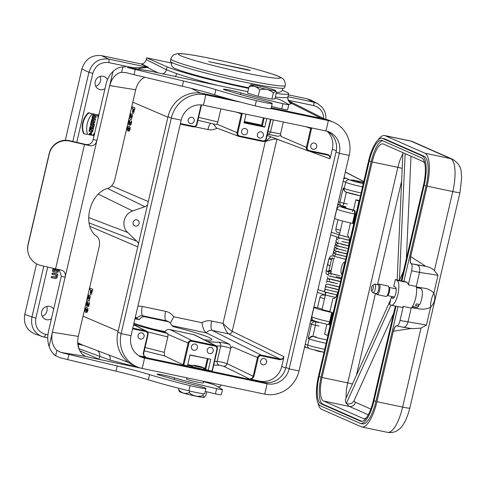 <?xml version="1.0" encoding="UTF-8"?>
<svg xmlns="http://www.w3.org/2000/svg" width="486" height="486" viewBox="0 0 486 486"><rect width="100%" height="100%" fill="white"/><g stroke="black" fill="none" stroke-linecap="round" stroke-linejoin="round"><path stroke-width="0.73" d="M330.687 234.914L339.137 237.757L349.349 240.345L339.131 237.751A1.385 1.148 -71.4 0 1 340.054 235.139L349.003 237.447L342.928 236.008M345.692 259.336L333.894 256.244L345.692 259.324M326.13 273.527L326.063 270.89L328.749 271.249L326.063 270.884L328.761 271.231L326.063 270.89L328.87 258.813L331.446 259.694L328.87 258.813L331.44 259.694L330.122 265.478L327.673 264.949L328.87 258.813L331.44 259.694L330.122 265.478L327.497 264.858L326.063 270.884L328.123 271.297M331.324 270.842L331.057 272.069L328.22 271.018M326.519 292.457L325.11 293.599L325.79 295.124L335.468 297.432L325.79 295.124L317.34 292.28M27.994 244.665L28.079 245.035A17.059 17.016 167.5 0 0 28.036 252.544L27.951 252.179A17.059 17.016 -12.5 0 1 27.994 244.665L49.214 153.479A17.059 17.016 -12.5 0 1 69.686 140.727L84.43 144.129A10.662 0.686 13.1 0 0 85.901 144.464C89.758 145.028 92.182 143.34 93.172 139.391L105.954 84.467A22.386 16.275 99.2 0 1 112.965 71.478L109.793 85.597A17.059 12.399 99.2 0 1 121.585 72.299L126.062 72.639A21.323 1.367 -166.9 0 0 134.033 74.656L182.317 86.192A51.176 3.281 13.1 0 1 214.654 94.825A77.827 4.988 -166.9 0 0 255.186 105.857A13.329 0.857 -166.9 0 0 271.024 108.682L272.233 103.5A13.329 0.857 -166.9 0 1 256.389 100.675A77.827 4.988 -166.9 0 1 215.857 89.643A51.176 3.281 13.1 0 0 183.52 81.01L135.236 69.474A21.323 1.367 -166.9 0 1 127.265 67.457L151.207 71.235A22.386 16.275 99.2 0 1 151.972 71.387L152.75 71.582A6.397 0.413 13.1 0 0 158.229 72.906L247.854 91.72M93.172 139.391L96.902 140.497L112.965 71.478M141.432 368.267L91.915 357.872A6.397 0.413 -166.9 0 1 86.441 356.554L60.957 352.423A21.323 1.367 13.1 0 0 68.927 354.44L67.718 359.622A21.323 1.367 13.1 0 1 59.748 357.605L55.623 355.746A22.386 16.275 99.2 0 1 49.122 346.318L65.069 277.281L61.345 276.176L59.183 269.651M49.013 346.299A22.386 16.275 99.2 0 1 48.557 331.094L61.345 276.176M144.895 77.256A17.059 12.399 -80.8 0 0 135.697 89.789L114.842 179.431A10.662 7.29 -73.4 0 1 107.436 188.507A25.588 17.496 106.6 0 0 89.661 210.292A25.588 17.496 106.6 0 0 96.374 236.044A10.662 7.29 -73.4 0 1 99.168 246.779L78.307 336.415A17.059 12.399 -80.8 0 0 85.67 356.299L86.441 356.554M49.122 346.318L52.403 332.224L78.307 336.415M125.485 67.068L122.843 66.898A22.386 16.275 -80.8 0 0 113.074 71.497M275.082 98.148A21.317 1.367 -166.9 0 1 281.874 100.529L288.714 104.514A6.397 0.413 -166.9 0 1 288.83 104.624A6.397 0.413 -166.9 0 1 282.943 103.676A59.705 3.827 -166.9 0 1 240.886 92.929A9.592 0.614 13.1 0 0 226.039 89.406A9.592 0.614 13.1 0 0 223.402 89.224A9.592 0.614 13.1 0 0 227.071 90.584A72.463 4.647 -166.9 0 1 236.299 93.294A51.176 3.281 13.1 0 0 262.112 100.286A13.329 0.857 -166.9 0 1 272.233 103.5M226.039 89.406L225.844 90.226M240.886 92.929L240.509 94.545M288.83 104.624L287.621 109.806A6.397 0.413 -166.9 0 1 281.74 108.858A59.705 3.827 -166.9 0 1 271.54 106.47M60.957 352.423L56.88 350.351A17.059 12.399 99.2 0 1 52.403 332.224M67.718 359.622L116.002 371.158A51.176 3.281 -166.9 0 1 148.339 379.791A77.827 4.988 13.1 0 0 188.872 390.823A13.329 0.857 13.1 0 0 204.709 393.648L205.918 388.466A13.329 0.857 13.1 0 0 195.797 385.252A51.176 3.281 -166.9 0 1 169.985 378.26A72.463 4.647 13.1 0 0 160.763 375.55A9.592 0.614 -166.9 0 1 157.093 374.19A9.592 0.614 -166.9 0 1 159.724 374.372L159.536 375.192M68.927 354.44L117.211 365.976A51.176 3.281 -166.9 0 1 149.542 374.609A77.827 4.988 13.1 0 0 190.081 385.641A13.329 0.857 13.1 0 0 205.918 388.466M159.724 374.372A9.592 0.614 -166.9 0 1 174.571 377.895L174.195 379.511M205.226 391.437A59.705 3.827 13.1 0 0 215.426 393.824A6.397 0.413 13.1 0 0 221.306 394.772L222.515 389.59A6.397 0.413 13.1 0 0 222.406 389.48L215.559 385.495A21.317 1.367 13.1 0 0 203.5 381.668M174.571 377.895A59.705 3.827 13.1 0 0 216.628 388.642A6.397 0.413 13.1 0 0 222.515 389.59M186.618 378.959A8.633 0.553 13.1 0 0 186.49 379.019A8.633 0.553 13.1 0 0 194.777 381.516A8.633 0.553 13.1 0 0 203.312 382.932A8.633 0.553 13.1 0 0 203.233 382.822M28.036 252.544A17.059 17.016 167.5 0 0 40.83 265.447L55.574 268.849A15.989 1.027 -166.9 0 0 61.248 270.082C64.571 271.042 65.847 273.442 65.069 277.281L96.902 140.497C95.882 144.354 93.646 146.098 90.183 145.733A15.989 1.027 -166.9 0 1 84.515 144.5L69.771 141.098A17.059 17.016 167.5 0 0 49.299 153.849L49.214 153.479M61.248 270.082L61.783 270.222M28.079 245.035L49.299 153.849M350.473 222.934L347.654 235.06A3.195 1.027 101.9 0 0 348.11 236.166A8.317 2.667 101.9 0 1 348.717 245.345L358.99 201.204L355.855 199.819A6.61 0.425 13.1 0 0 358.68 200.378L359.373 200.536M355.248 214.18L354.659 214.053L354.416 210.517A11.725 0.753 13.1 0 1 341.561 207.079A11.725 0.753 13.1 0 1 345.813 207.127L339.24 206.526L337.958 207.176L336.853 208.956A14.926 0.96 13.1 0 0 354.659 214.053L352.484 223.378L353.079 223.505L355.248 214.18L355.011 210.645L353.966 210.219M354.112 210.25L353.401 210.098M324.496 298.732L319.928 297.359L317.516 307.717L322.084 309.09M353.462 210.104L355.855 199.819M325.371 294.984L322.042 309.284A6.61 0.425 13.1 0 0 329.86 311.526L332.801 298.872A3.195 1.027 101.9 0 1 333.572 298.319A3.195 1.027 101.9 0 1 333.639 298.337L333.991 298.416M338.226 291.4L327.74 335.498L324.599 334.113L326.89 324.29M338.013 291.357A8.317 2.667 101.9 0 1 333.815 298.398A8.317 2.667 101.9 0 1 333.639 298.337M329.86 311.526L331.75 312.498A14.926 0.96 -166.9 0 1 313.944 307.401A14.926 0.96 -166.9 0 1 317.54 307.602M328.026 324.533L328.481 324.63L330.17 321.945L332.339 312.62M328.481 324.63L327.959 324.527C318.342 322.248 313.464 320.845 313.318 320.317C312.528 320.45 312.012 319.253 311.775 316.726A14.926 0.96 13.1 0 0 329.575 321.823L331.75 312.498M329.465 325.061L332.357 312.626L329.459 325.061M406.363 258.734L411.016 156.231M403.368 271.613L399.395 280.379L405.148 153.643M390.659 299.668L345.333 399.717A21.323 6.84 -78.1 0 0 346.239 403.623L347.229 403.83C350.363 404.206 352.636 403.167 354.051 400.713L393.684 313.227M346.239 403.623L390.902 305.032M402.918 152.659L397.141 279.942M395.956 287.973L395.592 288.781M392.074 296.539L391.558 297.681M366.644 417.456A21.323 6.84 101.9 0 1 363.613 418.628A21.323 6.84 101.9 0 1 363.17 418.489L323.585 401.035A21.323 6.84 101.9 0 1 322.024 377.494L372.185 161.953A21.323 6.84 101.9 0 1 382.944 143.905A21.323 6.84 101.9 0 1 383.387 144.044L422.972 161.498A21.323 6.84 101.9 0 1 424.837 163.648M361.924 421.368L322.862 404.145A24.519 7.867 101.9 0 1 321.07 377.075L371.225 161.534A24.519 7.867 101.9 0 1 382.652 140.752M401.229 280.799L423.513 185.045A24.519 7.867 -78.1 0 0 421.72 157.974L382.136 140.521A24.519 7.867 -78.1 0 0 381.625 140.357A24.519 7.867 -78.1 0 0 369.251 161.121L319.089 376.656A24.519 7.867 -78.1 0 0 320.888 403.726L360.466 421.18A24.519 7.867 -78.1 0 0 360.977 421.344A24.519 7.867 -78.1 0 0 373.357 400.586L395.355 306.052M401.904 280.944L424.15 185.324A26.651 8.554 -78.1 0 0 422.2 155.903L382.616 138.449A26.651 8.554 -78.1 0 0 382.063 138.273A26.651 8.554 -78.1 0 0 368.613 160.836L318.452 376.377A26.651 8.554 -78.1 0 0 320.402 405.798L359.986 423.251A26.651 8.554 -78.1 0 0 360.539 423.434A26.651 8.554 -78.1 0 0 373.995 400.865L396.023 306.192M403.878 281.358L426.131 185.743A26.651 8.554 -78.1 0 0 424.175 156.316L384.596 138.862A26.651 8.554 -78.1 0 0 384.043 138.686L382.063 138.273M360.539 423.434L362.513 423.847A26.651 8.554 -78.1 0 0 375.97 401.278L398.004 306.605M378.035 139.95A29.853 9.58 101.9 0 1 384.699 135.558A29.853 9.58 101.9 0 1 385.319 135.758L424.898 153.205A29.853 9.58 101.9 0 1 427.085 186.162L410.688 256.626A6.397 2.053 -78.1 0 0 411.144 263.685A6.397 2.053 101.9 0 1 411.606 270.745L408.331 284.808A12.794 4.107 -78.1 0 0 406.818 282.342L405.221 281.637L395.337 279.565L393.745 286.406L395.343 287.105A5.759 1.847 101.9 0 1 395.804 293.271A5.759 1.847 101.9 0 1 392.858 298.337A5.759 1.847 101.9 0 1 392.737 298.301L391.139 297.596L393.575 298.106M391.139 297.596L389.553 304.436L391.145 305.135A12.794 4.107 -78.1 0 0 391.412 305.226A12.794 4.107 -78.1 0 0 397.967 293.969A12.794 4.107 -78.1 0 0 396.934 280.27L395.337 279.565M352.484 223.378A14.926 0.96 -166.9 0 1 334.684 218.281L336.853 208.956M391.412 305.226L401.296 307.298A12.794 4.107 -78.1 0 0 403.301 306.417L400.033 320.481A6.397 2.053 101.9 0 1 396.801 325.899A6.397 2.053 101.9 0 1 396.679 325.857A6.397 2.053 -78.1 0 0 396.54 325.82A6.397 2.053 -78.1 0 0 393.326 331.239L376.929 401.703A29.853 9.58 101.9 0 1 361.857 426.975A29.853 9.58 101.9 0 1 361.238 426.775L321.659 409.321A29.853 9.58 101.9 0 1 317.947 402.821M416.344 286.94L425.341 288.38C428.944 289.176 431.781 290.762 433.852 293.137A10.662 3.42 -78.1 0 0 430.578 307.213C427.285 308.932 423.622 309.509 419.582 308.932L411.581 307.674M403.301 306.417L411.211 308.075L407.936 322.139C406.958 325.577 405.421 327.285 403.331 327.266L396.801 325.899M408.331 284.808L416.241 286.467L419.509 272.403L411.606 270.745M410.688 256.626L425.724 266.304C429.442 267.13 432.333 268.539 434.399 270.538L438.001 275.301L419.509 272.403C420.177 268.564 419.491 266.097 417.456 265.004L425.724 266.304L411.144 263.685M410.84 256.723A6.33 2.029 -78.1 0 0 411.302 263.716L417.456 265.004M438.001 275.301L433.852 293.137C435.827 298.197 434.733 302.893 430.578 307.213L426.429 325.043L421.004 328.111L412.414 328.688L403.331 327.266M344.811 262.13L341.919 274.566A6.397 2.053 101.9 0 1 341.403 267.719A6.397 2.053 101.9 0 1 344.677 262.088A6.397 2.053 101.9 0 1 344.811 262.13L344.677 262.088M330.17 321.945L329.575 321.823C329.101 323.633 328.542 324.527 327.892 324.508L327.959 324.527M411.156 328.493L393.326 331.239M396.612 325.833A6.33 2.029 -78.1 0 0 393.508 331.209M411.211 308.075A12.794 4.107 -78.1 0 0 415.658 298.125A12.794 4.107 -78.1 0 0 416.241 286.467M327.042 292.718L326.07 292.226M325.11 293.599L325.881 295.148M340.51 281.582L337.576 281.066M329.077 279.061L329.283 279.42M339.258 286.971L336.324 286.448M338.633 289.662L335.698 289.146M341.342 278.01L336.227 276.595M331.033 270.641L329.004 270.824M331.057 272.069L330.759 273.272M330.529 273.077L328.135 273.904L330.529 273.077M334.192 258.54L334.368 257.841M339.277 237.794L338.724 237.836M338.56 237.235A1.385 1.148 -71.4 0 1 340.024 235.133M345.88 245.387L348.802 245.965M334.483 255.818L335.389 255.035M346.992 253.741L344.07 253.163M349.902 240.254L347.192 239.732M314.995 350.23L319.016 351.457L323.19 352.083M362.507 182.068L354.543 180.3L358.565 181.515L362.507 182.068M412.517 306.387L416.775 307.28A9.592 3.08 -78.1 0 0 418.762 306.071L415.402 305.366A9.592 3.08 -78.1 0 0 416.356 303.847L419.716 304.552A9.592 3.08 -78.1 0 0 422.304 294.583A9.592 3.08 -78.1 0 0 420.718 288.496L416.453 287.603M418.646 304.327L418.762 306.071M376.073 293.508L376.431 294.133A5.328 1.713 -78.1 0 0 376.936 294.559L385.927 296.448A5.328 1.713 -78.1 0 0 386.558 296.26L387.749 295.379A4.155 1.337 -78.1 0 0 389.414 291.734A4.155 1.337 -78.1 0 0 389.359 287.724L388.624 286.442A5.328 1.713 -78.1 0 0 388.12 286.011L379.129 284.128A5.328 1.713 -78.1 0 0 378.497 284.316L377.914 284.741M386.558 296.26A5.328 1.713 -78.1 0 0 388.697 291.582A5.328 1.713 -78.1 0 0 388.624 286.442M376.936 294.559A5.328 1.713 -78.1 0 0 379.706 289.692A5.328 1.713 -78.1 0 0 379.129 284.128M371.468 290.628L372.537 292.493A4.477 1.44 -78.1 0 0 372.962 292.851L376.322 293.556A4.477 1.44 -78.1 0 0 378.649 289.474A4.477 1.44 -78.1 0 0 378.163 284.796L374.797 284.091A4.477 1.44 -78.1 0 0 374.269 284.249L372.537 285.525A2.77 0.887 -78.1 0 0 372.155 285.975A2.77 0.887 -78.1 0 0 371.468 290.628A2.77 0.887 -78.1 0 0 373.169 288.326A2.77 0.887 -78.1 0 0 372.537 285.525M372.962 292.851A4.477 1.44 -78.1 0 0 375.289 288.769A4.477 1.44 -78.1 0 0 374.797 284.091M251.554 379.372L259.937 381.133A18.924 17.885 113.8 0 0 281.759 366.42L283.557 358.717L280.185 359.774L261.225 355.795A2.57 2.43 113.8 0 0 258.26 357.793L253.886 376.589L251.554 379.372M251.548 379.372L249.415 378.867C251.262 379.062 252.489 378.23 253.103 376.383L257.477 357.587L232.156 346.725L231.767 347.083M217.37 349.197L212.03 371.073L216.975 349.13A2.57 2.43 113.8 0 0 215.17 346.129L191.849 341.239A2.57 2.43 113.8 0 0 188.89 343.231L183.787 365.15L187.456 365.922L190.008 354.938L210.76 359.294L208.208 370.277L211.872 371.043M208.208 370.277L203.938 368.692M183.787 365.15L164.56 355.91L144.263 350.831M143.625 353.431L144.087 355.946L145.873 357.137L144.111 356.821L143.224 353.365L147.598 334.568A2.57 2.43 113.8 0 0 145.8 331.573L132.635 328.809M138.747 355.697L144.105 356.821M203.537 369.688L204.223 369.16A6.397 0.413 -166.9 0 1 204.223 369.16A6.397 0.413 -166.9 0 1 197.899 368.109A6.397 0.413 -166.9 0 1 191.757 366.262A6.397 0.413 -166.9 0 1 191.782 366.237L193.313 365.29A5.115 0.328 -166.9 0 1 197.699 366.001A5.115 0.328 -166.9 0 1 203.02 367.465A5.115 0.328 -166.9 0 1 203.257 367.604A5.115 0.328 -166.9 0 1 198.203 366.79A5.115 0.328 -166.9 0 1 193.313 365.29M191.757 366.262L191.672 366.644L194.801 367.859M228.414 98.852L202.486 93.409A29.853 28.206 113.8 0 0 168.065 116.616L117.91 332.157A29.853 28.206 113.8 0 0 133.535 365.278L136.785 366.711A29.853 28.206 -66.2 0 1 121.16 333.59L171.315 118.049A29.853 28.206 -66.2 0 1 205.736 94.843L240.892 102.224M147.544 204.946A6.397 6.045 -66.2 0 1 144.913 206.696L107.57 188.471M89.059 222.91L136.876 241.214L127.666 232.472A12.794 12.089 -66.2 0 1 132.678 210.936L144.913 206.696M136.876 241.214A6.397 6.045 -66.2 0 1 138.492 243.857M136.827 219.842A3.195 3.019 113.8 0 0 134.81 225.875A3.195 3.019 113.8 0 0 138.978 223.876A3.195 3.019 113.8 0 0 136.827 219.842M306.447 347.533L304.57 347.138M305.263 344.161L307.76 345.084A3.195 3.007 110.3 0 0 309.594 348.699L306.247 347.46L304.783 346.239M310.627 321.118L312.917 320.663L315.195 321.775A3.195 3.001 116.1 0 0 311.508 324.259L310.062 323.555M310.943 319.752L312.917 320.663M312.541 320.584L310.894 319.964M337.667 204.922L339.599 205.056M338.42 201.684L339.902 202.231A3.195 3.007 110.3 0 0 341.737 205.845L339.404 204.983L337.934 203.768M343.784 178.648L346.075 178.186L349.331 179.777C352.362 181.017 357.028 182.274 363.328 183.544M343.991 177.748L346.075 178.186M65.294 140.302L81.903 68.909C85.202 59.061 91.757 54.639 101.574 55.647L140.995 63.921A2.132 2.017 113.8 0 0 141.699 63.939L148.345 67.287L141.493 68.089L137.769 69.061M289.152 101.386L292.043 103.609L288.465 104.369M77.717 342.648L81.885 344.781L128.675 362.495M311.666 127.946L307.188 147.537A2.57 2.43 113.8 0 0 308.987 150.539L327.953 154.518L330.535 156.826L332.327 149.123A18.924 17.885 -66.2 0 0 327.151 131.244M330.535 156.832L329.86 158.788C330.128 157.075 329.52 155.872 328.026 155.174L308.677 151.079L308.987 150.539M280.185 359.774L280.143 359.069L228.529 333.833L212.242 330.419L261.182 355.09L280.143 359.069C281.989 359.263 283.216 358.431 283.83 356.584L283.557 358.711M248.632 88.373A63.97 4.101 -166.9 0 1 167.099 66.843L146.675 57.834L171.758 63.101M282.366 90.262L285.689 91.726A63.97 4.101 -166.9 0 1 288.696 93.78A63.97 4.101 -166.9 0 1 276.2 93.355M282.445 88.3L282.5 89.831L281.898 91.04L279.632 92.225A55.416 3.554 -166.9 0 1 276.285 92.237M248.771 87.79A55.416 3.554 -166.9 0 1 242.988 86.599A55.416 3.554 -166.9 0 1 172.913 67.39L171.406 65.331L171.394 63.976L172.123 62.627M180.403 123.553L193.562 126.311A2.57 2.43 113.8 0 0 196.526 124.313L201.107 104.891M190.482 123.535A3.195 3.019 -66.2 0 1 188.325 119.501A3.195 3.019 -66.2 0 1 192.492 117.503A3.195 3.019 -66.2 0 1 190.482 123.535M92.668 131.9L89.005 131.153L89.315 129.817L91.01 129.404L89.485 129.088L89.74 128.006L93.148 128.717L93.081 130.133L91.076 130.619L92.881 131.001L92.668 131.9L89.43 131.22L89.71 130.035L91.751 129.537L89.91 129.155L90.123 128.255L93.361 128.93M91.447 130.527L92.881 131.001M94.412 124.416L93.257 124.003L93.087 124.738L90.621 124.222L90.36 125.339L92.832 125.856L92.656 126.591L93.853 126.822L94.412 124.416L93.646 124.252L93.476 124.987L91.004 124.471L90.785 125.406L93.257 125.923L93.087 126.658L93.853 126.822M94.005 135.825L92.571 135.521A21.603 20.412 113.8 0 0 94.752 132.605M98.117 118.147A21.603 20.412 113.8 0 0 97.431 114.623L98.865 114.927M96.665 114.726L93.045 113.797L92.783 114.915L94.059 115.188L93.865 116.02L92.589 115.753L92.328 116.871L95.991 117.618L96.21 116.683L95.031 116.433L95.268 115.419L96.447 115.668L96.665 114.726L93.427 114.046L93.209 114.988L94.484 115.255L94.248 116.269L92.972 116.002L92.753 116.938L95.991 117.618M96.21 116.683L95.068 116.269M90.457 132.939L90.548 134.98L91.824 135.223L91.344 132.077L88.416 134.567L90.414 134.962L90.627 134.027L89.661 133.656M88.416 134.567L90.414 134.962M90.548 134.98L91.824 135.223M55.756 278.527L51.601 277.804L51.133 276.99L51.917 276.431L55.775 277.069L56.358 275.258L52.385 274.426L51.917 273.612L52.701 273.059L57.299 274.025L57.767 274.839L57.299 274.025L57.822 274.432L57.378 277.02L56.595 278.217L55.301 278.496L51.85 277.773L51.48 277.111L52.111 276.662L56.066 277.275L56.734 275.258L52.64 274.396L52.263 273.733L52.895 273.284L57.494 274.25M56.358 271.042L57.178 271.042L57.737 269.335M57.16 272.5L53.004 271.771L52.537 270.957L53.223 268.308M91.18 123.693L90.742 123.687L91.034 122.442L92.255 122.041L91.18 121.816L91.435 120.698L95.062 121.628L93.567 123.942L92.717 123.237L91.18 123.693L91.423 122.66L92.68 122.114L91.605 121.883L91.824 120.947L95.062 121.628M93.567 123.942L92.395 123.335M95.657 119.064L92.297 116.992L92.042 118.11L92.528 118.39L91.465 120.583L95.408 120.133L95.657 119.064L92.674 117.272L92.704 119.532L92.14 119.592L91.897 120.619M92.316 113.724L88.422 112.74A18.261 17.253 113.8 0 0 83.562 133.644L87.492 134.452A21.554 20.369 -66.2 0 1 92.316 113.724L88.768 112.977A18.164 17.168 113.8 0 0 83.944 133.705L87.492 134.452M93.743 127.289L90.117 126.36L89.861 127.478L93.525 128.225L93.743 127.289L90.505 126.615L90.287 127.545L93.525 128.225M107.485 79.71A6.877 6.5 113.8 0 0 104.514 76.739A6.877 6.5 113.8 0 0 95.645 80.342A6.877 6.5 113.8 0 0 98.968 89.321A6.877 6.5 113.8 0 0 100.037 89.649A6.877 6.5 113.8 0 0 104.982 88.652M53.654 309.211A6.877 6.5 113.8 0 0 50.981 306.788A6.877 6.5 113.8 0 0 42.112 310.39A6.877 6.5 113.8 0 0 45.435 319.369A6.877 6.5 113.8 0 0 46.504 319.697A6.877 6.5 113.8 0 0 51.449 318.695M362.55 186.873C354.719 185.209 349.088 183.672 345.643 182.268L344.197 188.495A13.116 0.838 13.1 0 0 361.141 192.942M326.149 343.298A13.116 0.838 -166.9 0 1 309.205 338.851L307.76 345.084C311.247 346.281 316.908 347.703 324.739 349.361M362.678 182.159L363.583 182.438M363.37 183.35C356.189 181.904 352.077 180.78 351.026 179.978L354.78 180.27M78.951 348.857L78.143 344.252M99.527 359.47A63.97 4.101 -166.9 0 1 99.053 359.269L79.826 350.789M141.699 63.939C144.063 63.447 145.581 61.995 146.262 59.584L146.675 57.834M242.289 113.384L237.812 132.982A2.57 2.43 113.8 0 0 239.616 135.977L239.294 136.517A3.208 3.031 -66.2 0 1 238.857 136.39L216.343 127.867L213.257 123.93M220.893 108.894L217.868 121.907L216.92 124.143L216.155 124.586L197.911 120.285L216.155 124.586M204.175 339.769C209.035 340.309 211.574 340.236 211.805 339.55C212.607 337.879 194.698 331.902 172.882 326.568L169.486 322.212L168.028 321.677L144.707 316.787C142.574 316.501 140.806 317.425 139.397 319.539L135.163 317.935M133.686 324.284L134.914 324.642C144.409 327.558 155.289 330.48 167.561 333.414A20749.478 1672.387 -166.6 0 1 164.718 332.017C165.939 329.97 167.737 329.156 170.1 329.587L194.315 334.781L215.839 345.674A3.208 3.031 -66.2 0 1 217.376 349.173L215.839 345.674A3.208 3.031 -66.2 0 0 215.128 345.425L193.422 334.483M167.561 333.414L167.992 334.398L167.822 336.962L147.343 331.792M139.397 319.539L134.95 318.871M133.917 323.305C141.876 326.027 152.148 328.931 164.718 332.017M207.224 341.318C212.607 342.065 216.343 342.351 218.445 342.174C220.456 342.217 224.137 342.928 229.477 344.307L206.258 332.855C204.254 331.385 202.802 327.989 201.909 322.674A14.629 13.821 -66.2 0 1 211.665 321.021L223.007 323.403C227.162 327.558 230.236 330.207 232.217 331.349L283.83 356.584M193.683 350.272A3.195 3.019 113.8 0 0 195.7 344.24A3.195 3.019 113.8 0 0 191.642 345.947A3.195 3.019 113.8 0 0 193.683 350.272M209.496 353.589A3.195 3.019 113.8 0 0 211.513 347.557A3.195 3.019 113.8 0 0 207.455 349.264A3.195 3.019 113.8 0 0 209.496 353.589M262.859 364.792A3.195 3.019 113.8 0 0 264.876 358.753A3.195 3.019 113.8 0 0 260.709 360.758A3.195 3.019 113.8 0 0 262.859 364.792M239.616 135.977L262.938 140.873A2.57 2.43 113.8 0 0 265.903 138.875L270.538 119.313M266.79 118.523L264.779 127.174L262.319 125.971L261.681 125.139L263.388 117.812M246.038 114.167L244.027 122.818L264.779 127.174M243.844 134.737A3.195 3.019 113.8 0 0 245.855 128.699A3.195 3.019 113.8 0 0 241.803 130.406A3.195 3.019 113.8 0 0 243.844 134.737M259.658 138.054A3.195 3.019 113.8 0 0 261.668 132.016A3.195 3.019 113.8 0 0 257.61 133.723A3.195 3.019 113.8 0 0 259.658 138.054M313.02 149.251A3.195 3.019 113.8 0 0 315.031 143.218A3.195 3.019 113.8 0 0 310.864 145.217A3.195 3.019 113.8 0 0 313.02 149.251M140.32 339.076A3.195 3.019 113.8 0 0 142.337 333.038A3.195 3.019 113.8 0 0 138.164 335.042A3.195 3.019 113.8 0 0 140.32 339.076M268.053 131.548L280.55 133.936L281.084 136.469L306.405 147.331L310.87 127.775M280.823 135.454L277.949 136.323L267.671 134.172M214.563 361.408L217.151 361.365C220.28 361.73 223.596 362.495 227.09 363.662L253.886 376.589M229.477 344.313C230 343.912 230.522 349.495 232.156 346.725L230.643 348.377C227.181 347.095 223.87 346.311 220.723 346.026L216.27 345.947M145.035 347.502L164.238 352.35L167.822 336.962M164.238 352.35L164.56 355.91M47.737 267.039L35.83 318.196C34.706 326.525 37.944 331.914 45.544 334.362A3.195 1.027 101.9 0 1 43.928 337.071A3.195 1.027 101.9 0 1 43.88 337.059L34.53 333.773C26.596 330.055 23.334 323.633 24.756 314.503L36.547 263.831M288.447 94.867L307.128 98.792L311.01 100.171L318.063 103.846M100.092 76.399A7.102 6.707 -66.2 0 1 95.736 86.289M46.559 306.447A7.102 6.707 -66.2 0 1 42.203 316.331M146.262 59.584L166.425 69.759L176.71 73.629C187.298 77.28 200.931 81.198 217.619 85.372M275.349 96.993C283.04 97.929 287.232 97.917 287.931 96.969L288.696 93.78M206.811 381.996L203.555 381.437M139.525 367.744L110.049 360.09L78.981 348.717M220.936 384.961L220.644 386.212A63.97 4.101 -166.9 0 1 217.71 386.747M198.586 117.375L217.868 121.907M55.191 268.612L54.377 269.183L54.019 270.738L55.307 271.006L55.556 268.843M54.061 270.562L55.307 271.006M54.991 270.757L55.264 268.886L55.598 268.916M56.741 269.116L56.315 271.218L57.47 271.243L58.089 269.414M59.098 269.633L57.998 272.184L56.704 272.47L53.253 271.741L52.883 271.085L53.594 268.394M57.056 272.518L56.449 272.494M55.264 268.886L54.936 268.637M55.653 278.551L55.052 278.527M56.358 275.258L56.734 275.258M90.627 134.027L89.649 133.82L90.627 132.945L91.004 135.053M91.611 132.295L88.817 134.628M93.427 122.265L94.126 122.411L93.427 122.265L93.5 122.855M94.126 122.411L93.421 122.29M91.435 120.698L91.824 120.947M91.034 122.442L91.423 122.66M92.231 122.15L92.619 122.369M92.255 122.041L92.68 122.114M91.18 121.816L91.605 121.883M93.166 122.235L93.695 122.344M93.598 118.851L94.509 119.349L93.464 119.447L93.598 118.851M93.573 118.973L94.509 119.349M93.877 119.143L93.525 119.173M92.297 116.992L92.674 117.272M92.042 118.11L92.462 118.201M92.528 118.39L92.948 118.481M92.316 119.301L92.704 119.532M91.745 119.368L92.14 119.592M93.045 113.797L93.427 114.046M92.783 114.915L93.209 114.988M94.059 115.188L94.484 115.255M93.865 116.02L94.248 116.269M92.589 115.753L92.972 116.002M92.328 116.871L92.753 116.938M95.268 115.419L96.447 115.668M88.422 112.74L88.768 112.977M83.562 133.644L83.944 133.705M97.431 114.623L98.828 115.085M94.005 135.807L93.057 135.606A21.694 20.497 113.8 0 0 94.472 133.802M92.571 135.521L93.057 135.606M98.36 117.09A21.694 20.497 113.8 0 0 97.88 114.89M93.257 124.003L93.646 124.252M93.087 124.738L93.476 124.987M90.621 124.222L91.004 124.471M90.36 125.339L90.785 125.406M92.832 125.856L93.257 125.923M92.656 126.591L93.087 126.658M90.117 126.36L90.505 126.615M89.861 127.478L90.287 127.545M89.74 128.006L90.123 128.255M89.005 131.153L89.43 131.22M89.315 129.817L89.71 130.035M91.01 129.404L91.751 129.537M89.485 129.088L89.91 129.155M285.106 142.198L276.941 139.172C274.79 138.741 270.915 139.543 265.32 141.584L270.884 136.815M276.953 139.111A3.195 3.007 110.3 0 1 276.941 139.172L232.217 331.349A3.195 3.001 116.1 0 1 228.529 333.833C226.798 332.527 224.957 329.046 223.007 323.403L265.32 141.584L264.135 141.335M170.513 322.856L173.727 316.757L201.909 322.674M135.436 316.775L136.882 318.3A6.099 5.765 113.8 0 1 142.872 315.857L144.707 316.787M249.415 378.867L223.402 366.152A3.195 3.001 116.1 0 0 227.09 363.662L230.643 348.377M266.298 138.941A3.208 3.031 -66.2 0 1 262.622 141.414L238.857 136.39A3.208 3.031 -66.2 0 1 237.034 132.775L241.493 113.214M201.526 104.927L201.332 105.577L200.9 105.517M270.939 119.398L266.334 138.935L265.903 138.875M288.01 96.732L313.47 102.072L317.352 103.457L321.866 106.975L323.567 109.271L325.116 112.576L325.802 115.376L325.966 119.343M47.762 337.879L41.705 336.433C33.777 332.716 30.515 326.294 31.924 317.164L43.801 266.134M72.815 141.45L88.902 72.329C92.206 62.487 98.761 58.065 108.566 59.067L147.635 67.268L140.995 63.921M316.447 337.114L312.893 336.367A9.914 0.638 13.1 0 0 326.926 339.963M319.016 326.057L315.414 325.298L312.893 336.367M312.838 336.355L308.209 338.426L311.508 324.259L315.414 325.298A3.195 1.027 101.9 0 0 315.195 321.775L318.95 322.564M346.372 192.249L343.809 203.27L339.902 202.231L343.201 188.07L344.058 190.469L345.88 192.049A3.195 3.001 113.2 0 0 345.965 192.085M342.247 205.985L345.904 206.75L342.193 205.979A3.195 3.195 0 0 1 341.737 205.845L341.737 205.845A3.195 3.007 110.3 0 0 342.144 205.961A3.195 1.027 101.9 0 0 342.193 205.979A3.195 1.027 101.9 0 0 343.809 203.27L347.417 204.029M110.049 360.09A5.546 4.301 106.1 0 0 108.967 355.029M83.464 345.376L82.839 345.236M176.71 73.629A5.546 4.289 -70.9 0 1 175.27 76.484M287.931 96.969A5.546 5.522 -148.4 0 0 292.043 103.609L321.246 118.335M288.271 100.049L288.757 100.365A34.998 33.072 -66.2 0 1 289.656 101.319M133.869 68.429A2.132 0.51 69 0 1 133.644 67.809L147.635 67.268A2.132 2.011 116.7 0 0 148.345 67.287M82.972 345.267L83.228 345.339A2.132 2.017 -69.2 0 0 82.978 345.26L77.839 344.191L82.942 345.254L77.772 343.481M147.124 67.347A2.132 1.379 -88.4 0 0 147.495 67.536L158.096 72.882M288.55 100.59A2.132 0.656 135.4 0 1 288.757 100.365L313.683 105.596A3.195 1.027 -78.1 0 0 313.47 102.072L307.128 98.792M207.552 358.619L189.965 355.126M203.44 367.89L205.11 368.242L205.742 369.074L208.148 358.741M164.93 331.634A44.779 2.873 13.1 0 0 152.993 329.016M251.39 85.25A12.685 0.814 13.1 0 0 265.368 89.053A12.685 0.814 13.1 0 0 275.489 90.536A12.685 0.814 13.1 0 0 263.333 86.927A12.685 0.814 13.1 0 0 250.825 84.801A12.685 0.814 13.1 0 0 251.39 85.25M273.351 92.875L271.893 99.132L274.912 98.883L276.37 92.619L275.902 91.198L273.351 92.875C269.39 89.321 264.827 88.367 259.658 90.001C256.705 86.362 253.145 85.323 248.984 86.873L250.825 84.801M271.893 99.132L258.2 96.258L259.658 90.001M258.2 96.258L247.526 93.136L248.984 86.873M204.351 397.202L204.09 397.366A12.685 0.814 -166.9 0 1 193.209 395.61A12.685 0.814 -166.9 0 1 180.008 391.977A12.685 0.814 -166.9 0 1 179.425 391.625L178.55 389.547C181.503 393.18 185.063 394.219 189.224 392.67C193.185 396.224 197.747 397.177 202.917 395.543L204.351 397.202L205.936 395.294L206.744 391.801M178.842 388.296L178.55 389.547M189.613 391.005L189.224 392.67M203.342 393.709L202.917 395.543M248.692 70.221L250.351 70.452L247.228 69.577L208.615 61.588L248.692 70.221M170.926 58.946L170.392 61.23A58.636 3.76 13.1 0 0 226.652 78.179A58.636 3.76 13.1 0 0 284.614 87.808L285.142 85.53C286.035 83.987 283.781 78.434 282.706 78.665L280.422 77.201C276.85 75.452 270.502 73.283 261.359 70.707C246.882 66.618 230.996 62.743 213.706 59.079C198.744 55.945 187.912 54.128 181.223 53.63L177.311 53.66L174.328 54.553C174.097 53.958 170.361 58.417 170.926 58.946A58.636 3.76 13.1 0 0 227.181 75.901A58.636 3.76 13.1 0 0 285.142 85.53M271.054 108.554L328.275 120.558A29.853 28.206 -66.2 0 1 333.566 122.259A29.853 28.206 -66.2 0 1 349.197 155.38L299.036 370.921A29.853 28.206 -66.2 0 1 264.615 394.128L142.076 368.412A29.853 28.206 -66.2 0 1 136.785 366.711M139.5 356.153A19.191 18.134 113.8 0 0 141.238 356.615L263.776 382.336A19.191 18.134 113.8 0 0 285.908 367.416L336.063 151.875A19.191 18.134 113.8 0 0 327.607 131.384M142.076 368.412A31.985 10.261 -78.1 0 0 144.488 358.048A19.191 18.134 -66.2 0 1 141.086 356.955A19.191 18.134 -66.2 0 1 131.038 335.662L181.199 120.127A19.191 18.134 -66.2 0 1 203.324 105.207L325.863 130.922A19.191 18.134 -66.2 0 1 329.265 132.016A19.191 18.134 -66.2 0 1 339.313 153.309L289.158 368.85A19.191 18.134 -66.2 0 1 267.027 383.764L144.488 358.048L141.238 356.615M333.566 122.259L330.316 120.826A29.853 28.206 113.8 0 0 325.025 119.131L271.224 107.837M328.749 271.249L331.446 259.694L328.749 271.249L328.755 272.859M86.551 310.159L86.32 308.975L85.858 309.132L85.506 310.518L86.265 310.815L86.551 310.159M85.141 309.552L85.888 307.826L87.097 307.547L87.984 308.762L87.857 310.87L86.69 312.705L87.48 309.776L86.964 309.114L86.277 311.969L85.493 312.34L84.989 311.38L85.141 309.552M86.532 303.568L87.134 301.982L87.863 301.442L86.909 304.54L87.541 304.825L87.936 303.495L88.385 305.172L88.659 305.038L89.12 302.098L89.467 303.556L88.652 306.289L88.081 306.623L87.772 305.305L86.8 306.441L86.362 305.463L86.532 303.568M89.655 297.232L89.296 296.709L88.762 296.843L88.373 298.556L88.725 299.103L89.254 298.951L89.655 297.232M87.826 295.294L88.446 294.941L87.535 298.495L88.045 298.781L88.106 297.031L88.841 295.445L89.606 295.227L90.202 296.205L90.086 297.942L89.381 299.455L89.345 300.913L87.595 300.16L86.951 299.261M91.605 292.457L92.048 290.652L91.283 290.324L90.882 292.882L91.35 293.009L91.605 292.457M90.275 292.687L90.827 290.13L89.813 289.692L90.165 288.186L92.856 289.34L91.319 294.492L90.694 294.698L90.335 294.273L90.275 292.687M128.754 128.814L128.523 127.636L128.055 127.788L127.709 129.173L128.468 129.476L128.754 128.814M127.338 128.207L128.091 126.488L129.294 126.202L130.187 127.417L130.054 129.531L128.893 131.36L129.683 128.432L129.161 127.775L128.48 130.631L127.697 130.995L127.186 130.041L127.338 128.207M128.729 122.229L129.331 120.637L130.06 120.103L129.112 123.201L129.738 123.487L130.133 122.15L130.856 123.699L131.323 120.759L131.663 122.211L130.856 124.945L130.284 125.279L129.969 123.96L129.003 125.096L128.565 124.124L128.729 122.229M131.858 115.887L131.493 115.364L130.965 115.504L130.57 117.211L130.922 117.764L131.451 117.606L131.858 115.887M130.023 113.955L130.649 113.596L129.738 117.15L130.242 117.442L130.303 115.686L131.038 114.101L131.809 113.888L132.405 114.86L132.283 116.597L131.584 118.116L131.542 119.568L129.792 118.821L129.155 117.922M133.808 111.112L134.245 109.307L133.486 108.979L133.079 111.543L133.547 111.665L133.808 111.112M132.471 111.349L133.024 108.785L132.01 108.348L132.362 106.841L135.053 107.995L133.522 113.147L132.897 113.359L132.538 112.928L132.471 111.349M135.697 89.789L109.793 85.597M122.843 66.898L121.585 72.299M215.857 89.643L214.654 94.825M256.389 100.675L255.186 105.857M282.943 103.676L281.74 108.858M135.236 69.474L134.033 74.656M183.52 81.01L182.317 86.192M152.75 71.582L127.265 67.457M56.88 350.351L55.623 355.746M190.081 385.641L188.872 390.823M149.542 374.609L148.339 379.791M216.628 388.642L215.426 393.824M117.211 365.976L116.002 371.158M55.574 268.849L84.515 144.5M90.183 145.733L85.901 144.464M69.686 140.727L69.771 141.098M339.738 233.256L336.792 232.053L335.923 230.716L335.838 228.967L340.413 230.34M353.516 210.122A8.742 0.559 -166.9 0 1 344.653 207.777A8.742 0.559 -166.9 0 1 345.759 207.376M352.435 211.598L352.654 210.62M325.268 295.421L324.284 295.02A3.195 2.084 -80.1 0 0 324.113 294.978L325.322 295.196M370.818 409.072L355.424 402.28A15.989 5.133 101.9 0 1 354.051 400.713M347.229 403.83A21.323 6.84 -78.1 0 0 349.282 406.424L368.267 414.795M323.585 401.035L349.282 406.424A5.328 5.036 113.8 0 0 355.424 402.28M352.441 384.031A5.328 0.34 13.1 0 0 347.721 382.889A21.323 6.84 -78.1 0 0 346.154 397.913M402.858 154.007A21.323 6.84 -78.1 0 0 397.876 167.348L347.721 382.889L322.024 377.494M372.185 161.953L397.876 167.348A5.328 0.34 -166.9 0 1 402.208 168.387M356.457 375.162L375.49 293.386M377.519 284.662L401.63 181.041M364.075 418.677L363.17 418.489M360.466 421.18L361.511 421.398M320.888 403.726L322.862 404.145M319.089 376.656L321.07 377.075M369.251 161.121L371.225 161.534M424.175 156.316L422.2 155.903M426.131 185.743L424.15 185.324M375.97 401.278L373.995 400.865M382.616 138.449L384.596 138.862M406.818 282.342L396.934 280.27M354.416 210.517L355.011 210.645M324.284 295.02A11.725 0.753 -166.9 0 1 325.316 295.209M421.004 328.111L402.621 407.092A10.662 0.686 13.1 0 0 409.813 408.1C406.812 419.521 402.955 426.793 398.228 429.916C397.627 430.323 394.353 433.275 387.555 432.37A29.853 9.58 -78.1 0 0 402.621 407.092L376.929 401.703M400.033 320.481L426.429 325.043M411.873 307.316L419.582 308.932M434.399 270.538L452.782 191.557A29.853 9.58 -78.1 0 0 450.595 158.6L411.01 141.147L385.319 135.758M412.9 141.754L410.391 140.946A29.853 9.58 -78.1 0 1 411.01 141.147A10.662 10.072 -66.2 0 1 412.9 141.754L452.484 159.208A10.662 10.072 -66.2 0 0 450.595 158.6L424.898 153.205M427.085 186.162L452.782 191.557A10.662 0.686 13.1 0 0 459.969 192.565L409.813 408.1M261.28 381.808L259.937 381.133M223.402 366.152L219.429 365.223L213.712 365.065M191.897 366.165L187.608 365.265M144.512 356.432L145.873 357.137M167.925 117.229L132.818 102.169M111.592 185.828L148.297 201.575M191.332 88.403L200.615 93.087M137.757 246.864L89.801 226.288M83.021 316.149L118.128 331.209M281.759 366.42L285.725 368.121M336.282 150.818L332.327 149.123M329.86 158.788L309.588 151.274M45.544 334.362L47.926 334.866M132.617 68.222A34.998 33.072 -66.2 0 1 133.644 67.809L108.785 62.591C100.809 61.771 95.481 65.361 92.808 73.368L76.752 142.362M323.773 118.59C323.378 111.725 320.019 107.394 313.683 105.596M349.331 179.777A3.195 3.001 116.1 0 0 345.643 182.268L343.213 181.078M343.201 188.07L344.197 188.495A3.195 3.001 113.2 0 0 345.88 192.049L360.466 195.834A9.914 0.638 -166.9 0 1 346.433 192.225M312.407 336.3A3.195 3.001 113.2 0 0 309.205 338.851L308.209 338.426M309.594 348.699L324.065 352.259L309.995 348.814M363.777 181.618L345.315 172.062M99.053 359.269L99.685 356.56A5.546 5.243 110.7 0 0 96.908 350.467M162.774 73.86A5.546 5.231 -63.2 0 0 166.425 69.759L167.099 66.843M216.92 124.143L237.812 132.982M168.028 321.677L166.194 320.754L142.872 315.857A8.529 2.734 101.9 0 1 142.295 306.466L165.617 311.356A14.629 13.821 -66.2 0 1 173.727 316.757M170.1 329.587L191.806 340.534L215.128 345.425L215.17 346.129M169.486 322.212L167.536 321.222A6.099 5.765 113.8 0 0 166.194 320.754A8.529 2.734 101.9 0 1 165.617 311.356M183.009 364.931L188.106 343.025L167.992 334.398M188.89 343.231L188.106 343.025A3.208 3.031 -66.2 0 1 191.806 340.534L191.849 341.239M211.665 321.021A8.529 2.734 101.9 0 0 212.242 330.419A6.099 5.765 113.8 0 0 206.258 332.855L172.676 325.808M283.326 121.998L280.55 133.936M267.44 134.172L267.482 134.179A3.195 3.104 91.6 0 0 270.593 131.73L273.345 119.902M242.192 114.186L236.573 112.181M311.562 128.741L305.949 126.743M201.301 105.584L196.958 124.373L196.526 124.313M196.927 124.38A3.208 3.031 -66.2 0 1 193.252 126.858L180.263 124.13L193.24 126.858L193.562 126.311M327.953 154.518L327.631 155.058L308.653 151.079A3.208 3.031 -66.2 0 1 306.405 147.331L307.188 147.537M219.429 365.223A3.195 3.098 -95.1 0 1 217.151 361.365L220.723 346.026A3.195 3.098 84.9 0 0 218.445 342.174M101.574 55.647L108.566 59.067A3.195 1.027 -78.1 0 1 108.785 62.591M47.762 337.873L43.977 337.077M24.756 314.503L35.83 318.196M92.808 73.368L88.902 72.329L81.903 68.909M132.678 210.936L98.233 194.127M127.666 232.472L88.725 217.57M217.163 128.183A14.629 13.821 -66.2 0 1 207.923 129.543L194.765 126.779M137.878 306.289A14.629 13.821 -66.2 0 1 142.295 306.466M132.787 328.147L145.757 330.869L133.583 324.727M147.999 334.635L143.656 353.425L143.224 353.365M270.678 120.121L266.334 138.935C265.714 140.788 264.475 141.614 262.616 141.414L239.3 136.523M187.76 364.603L192.735 365.648M205.11 368.242L207.309 358.771M264.177 117.977L262.319 125.971L244.179 122.162M244.33 121.5L261.681 125.139M258.26 357.793L257.477 357.587A3.208 3.031 -66.2 0 1 261.182 355.09L261.225 355.795M145.8 331.573L145.757 330.869A3.208 3.031 -66.2 0 1 148.005 334.611L147.598 334.568M55.325 269.329L55.671 269.457M57.427 270.653L57.773 270.781M52.537 270.957L52.883 271.085M53.029 268.849L53.369 268.971M51.133 276.99L51.48 277.111M56.024 276.686L56.37 276.807M51.917 273.612L52.263 273.733M210.535 123.298A8.529 2.734 -78.1 0 0 207.923 129.543M134.014 324.812A3.195 2.005 -72.9 0 1 134.914 324.642M216.975 349.13L217.406 349.191L212.309 371.097M270.969 119.404L270.708 120.139L270.277 120.078M262.616 141.414L262.938 140.873M83.228 345.339A2.132 2.017 -69.2 0 1 83.592 345.528M247.228 69.577L247.149 69.899M213.84 59.122A52.239 3.347 13.1 0 0 195.366 60.665A52.239 3.347 13.1 0 0 279.237 78.27A52.239 3.347 13.1 0 0 213.84 59.122M117.91 332.157L121.16 333.59A31.985 2.053 13.1 0 0 131.038 335.662M168.065 116.616L171.315 118.049A31.985 2.053 13.1 0 0 181.199 120.127M202.486 93.409L205.736 94.843A31.985 10.261 101.9 0 1 203.324 105.207M325.025 119.131L328.275 120.558A31.985 10.261 101.9 0 1 325.863 130.922M349.197 155.38A31.985 2.053 -166.9 0 1 339.313 153.309L336.063 151.875M299.036 370.921A31.985 2.053 -166.9 0 1 289.158 368.85L285.908 367.416M263.776 382.336L267.027 383.764A31.985 10.261 101.9 0 1 264.615 394.128M331.391 255.976L333.499 255.976L332.752 254.609L333.724 252.884M346.318 256.644L334.769 253.668L333.384 252.021L334.35 250.187L333.396 251.572L333.615 252.72L336.367 254.251L346.318 256.644M334.265 248.237L334.976 247.489L334.003 249.118L335.291 250.922L345.285 253.625M340.06 252.41L336.099 251.256M334.265 250.059L334.046 249.543M337.284 248.753L346.324 251.013M338.979 249.257L334.775 247.149L334.805 245.703L335.601 244.792M343.377 247.532L335.935 245.144L335.255 243.802L336.233 242.101L335.255 243.778L336.78 245.643L345.066 247.921M339.271 238.262L336.348 239.871L335.887 241.147L337.211 242.86L348.82 245.867L342.685 244.519L336.664 242.532L336.087 241.87L335.978 240.521L336.859 239.404M336.968 239.543L336.525 238.559L337.077 237.065L336.512 238.322M339.343 237.806L347.502 239.963M342.958 241.736L343.487 241.87M347.909 242.872L341.937 241.469M346.554 245.418L347.168 245.545M335.194 253.789L335.316 255.144M346.554 253.874L339.544 252.277M332.363 257.811L331.598 258.497M331.92 258.686L332.904 258.674M328.87 258.813L330.51 256L332.078 256.134M329.982 258.279L330.753 258.704M329.283 270.647L330.207 270.423M326.446 274.098L327.673 274.529L328.238 273.879M327.734 271.686L328.141 271.868M336.063 274.955L330.037 273.351L340.188 275.829M328.044 274.657L328.421 275.781M325.675 292.22L336.895 294.887M324.502 290.148L326.155 289.492M326.379 289.541L327.479 289.856M335.474 291.807L337.393 292.159M325.341 289.334L324.921 288.429L325.316 287.214L327.06 286.862M328.481 287.275L335.249 288.945M331.58 288.101L336.44 289.182M325.596 285.106L326.1 286.795L325.65 286.12M325.59 285.944L325.675 284.905L326.61 284.128L327.892 284.219M338.651 289.577L326.975 286.831M328.864 284.51L339.277 286.88L327.558 284.134M326.185 282.56L326.695 281.71L327.88 281.394M328.032 281.412L328.554 281.54M329.253 281.746L333.797 282.949M326.792 280.282L327.254 281.285M326.786 280.161L327.26 279.061L329.034 278.806M331.197 279.432L338.305 281.096M328.591 281.406L337.594 283.775M329.684 280.258L329.004 279.717M327.473 277.026L327.971 278.697M327.655 278.265L327.455 277.099M329.004 278.794L336.221 280.665M329.441 276.054L341.16 278.806L329.842 276.024M332.278 293.957L326.884 292.566M337.788 292.238L326.155 289.492L325.019 289.65L324.448 290.245L324.545 291.782L325.517 292.864M335.838 228.967L338.001 219.69M354.039 210.225L344.738 207.808M319.928 297.359C320.238 296.405 320.875 295.658 321.841 295.111L324.113 294.978M334.028 298.416L333.572 298.319M387.555 432.37L361.857 426.975M452.484 159.208C457.964 162.701 460.843 166.807 461.117 171.528L461.7 177.803L459.969 192.565M410.391 140.946L384.699 135.558M311.775 316.726L313.944 307.401M317.966 289.571L327.351 292.718M328.093 274.365L328.275 275.562M330.875 274.396L331.197 274.718M340.534 281.497L329.216 278.715M333.536 282.888L328.384 281.491M326.926 286.831L327.333 286.795M339.277 286.88L332.655 285.519M330.583 284.996L328.84 284.504M327.515 284.128L327.151 284.079M326.471 274.122L327.673 274.529M328.202 274.298L328.633 273.812M328.815 273.405L328.135 273.904L328.815 273.405M327.637 271.668L328.19 271.899M331.446 259.694L332.284 257.963M332.855 258.667L333.864 258.661M333.493 255.982L332.752 254.445L333.372 253.176L336.792 251.578M337.491 251.475L338.651 251.462M334.459 250.108L335.206 249.67M336.415 249.154L336.768 249.039M336.707 246.578L337.393 246.347M336.324 248.413L335.504 247.988M334.805 247.216L334.988 245.4L336.786 244.118M337.302 243.893L338.019 243.65M338.28 241.068L338.639 240.953M339.307 238.249L339.914 238.104M349.136 243.103L343.869 241.961M338.675 246.293L348.195 248.559M340.236 252.453L341.889 252.866M331.318 232.205L340.036 235.133M339.35 234.902L342.587 221.002M330.383 273.436L330.456 273.126M330.99 270.836L333.821 258.655M354.543 180.3L354.075 181.175M362.702 182.195L362.738 183.24M396.145 288.897L389.195 287.439M394.438 297.037L387.482 295.573M324.709 119.058L288.708 100.839M308.665 151.079L267.154 135.4M145.15 356.882L144.008 355.801L143.589 353.863L148.03 334.629L146.462 331.118L133.614 324.612M267.482 134.179L277.949 136.323M201.556 104.927L196.958 124.373C196.338 126.232 195.099 127.059 193.24 126.858M327.631 155.058L328.02 155.174M289.474 101.677C289.553 102.54 287.232 98.707 287.985 96.842M363.801 181.515L345.339 171.953M275.489 90.536L275.902 91.198M186.885 377.816L186.575 379.129M203.579 381.322L203.191 382.992M203.257 367.604L204.211 369.135M330.128 265.471L328.761 271.231"/></g></svg>
